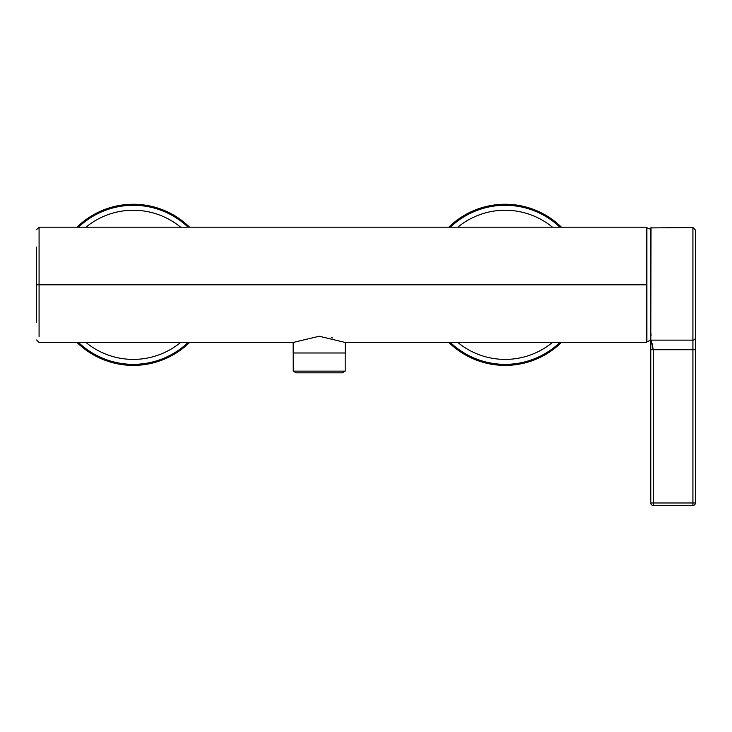 <?xml version="1.0" encoding="UTF-8"?>
<svg xmlns="http://www.w3.org/2000/svg" width="732" height="732" viewBox="0 0 732 732"><rect width="100%" height="100%" fill="white"/><g stroke="black" fill="none" stroke-linecap="round" stroke-linejoin="round"><path stroke-width="1.1" d="M646.438 227.972L646.896 227.753L646.896 341.89L650.904 340.106M293.23 371.133L296.112 372.826L342.302 372.826L345.184 371.133L293.23 371.133L293.23 352.989M345.239 342.457L319.207 336.244L293.175 342.457L293.175 352.989L345.239 352.989L345.239 342.457L646.438 342.457L646.438 227.185L39.08 227.185L39.08 227.872M332.603 337.955L331.642 337.727M76.988 227.185A80.566 80.566 0 0 1 189.579 227.185M189.579 342.457A80.566 80.566 0 0 1 76.988 342.457M695.4 231.888L695.4 337.745L695.4 230.031L692.92 227.551L650.839 227.908L650.775 349.722L651.023 227.551M646.438 341.661L646.566 227.972M448.835 227.185A80.566 80.566 0 0 1 561.435 227.185M561.435 342.457A80.566 80.566 0 0 1 448.835 342.457M39.08 327.982L39.08 284.821L36.6 284.821L36.6 322.592M646.438 284.821L36.6 284.821L36.6 247.05M652.907 505.428A2.48 2.48 0 0 0 653.081 505.446A2.48 2.48 0 0 1 650.775 502.976A2.48 2.48 0 0 0 653.255 505.455L653.255 502.976L650.775 502.976L650.775 349.722L653.255 349.722L651.023 340.142L692.92 340.142L692.92 227.551M652.13 343.665L653.255 349.722L692.92 349.722L692.92 340.142A2.48 2.397 -0 0 0 695.4 337.745L695.4 502.976L695.4 349.722L692.92 349.722L692.92 502.976L695.4 502.976A2.48 2.48 0 0 1 694.549 504.842A2.48 2.48 0 0 0 695.4 502.976A2.48 2.48 0 0 1 692.92 505.455A2.48 2.48 0 0 0 694.549 504.842M653.081 505.446A2.48 2.48 0 0 0 653.255 505.455L692.92 505.455L692.92 502.976L653.255 502.976L653.255 349.722M180.612 342.457A74.573 74.573 0 0 1 85.955 342.457M188.087 342.457A79.532 79.532 0 0 1 78.48 342.457M457.811 227.185A74.573 74.573 0 0 1 552.459 227.185M450.326 227.185A79.532 79.532 0 0 1 559.943 227.185M552.459 342.457A74.573 74.573 0 0 1 457.811 342.457M559.943 342.457A79.532 79.532 0 0 1 450.326 342.457M36.6 284.821L39.08 284.821L39.08 336.711M39.08 245.348L39.08 251.57M39.08 275.516L39.08 284.803M39.08 284.821L39.08 227.176L36.6 229.665M651.023 333.92L651.023 335.585M692.92 505.455A2.48 2.48 0 0 0 695.4 502.976M85.955 227.185A74.573 74.573 0 0 1 180.612 227.185M78.48 227.185A79.532 79.532 0 0 1 188.087 227.185M345.184 371.133L345.184 352.989M293.175 342.457L39.08 342.457L36.6 339.977M646.896 227.753L650.904 229.372M650.775 340.316L650.904 341.606M650.775 234.917L650.775 238.907M650.775 253.217L650.775 258.423M650.775 270.117L650.775 278.91M650.775 291.565L650.775 294.383M650.775 299.415L650.775 302.728M650.775 316.938L650.775 318.64M650.775 334.387L650.775 335.366M650.775 339.913L650.775 341.817"/></g></svg>

